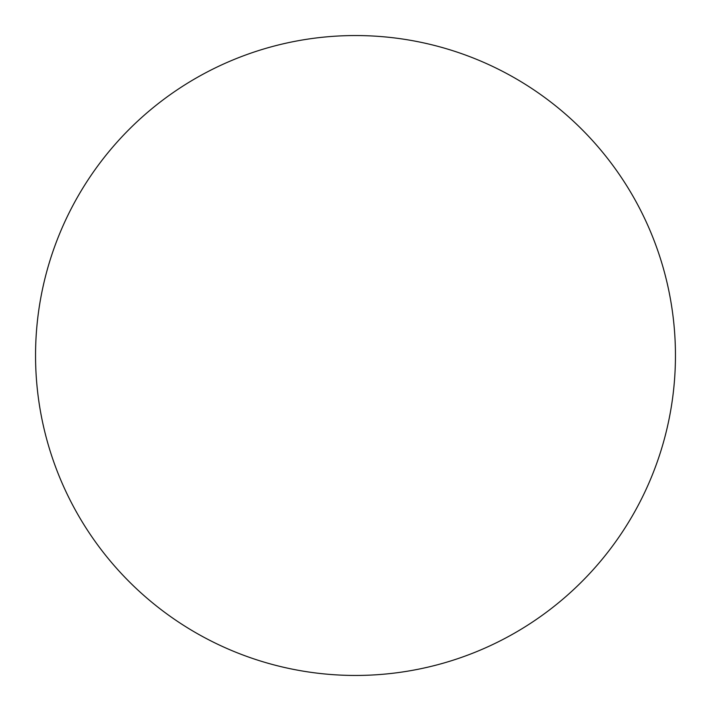 <?xml version="1.0" encoding="UTF-8"?>
<svg xmlns="http://www.w3.org/2000/svg" width="711" height="711" viewBox="0 0 711 711"><rect width="100%" height="100%" fill="white"/><g stroke="black" fill="none" stroke-linecap="round" stroke-linejoin="round"><path stroke-width="1.07" d="M35.55 355.5A319.95 319.95 0 0 0 355.5 675.45A319.95 319.95 0 0 0 515.475 78.414A319.95 319.95 0 0 0 35.55 355.5"/></g></svg>
